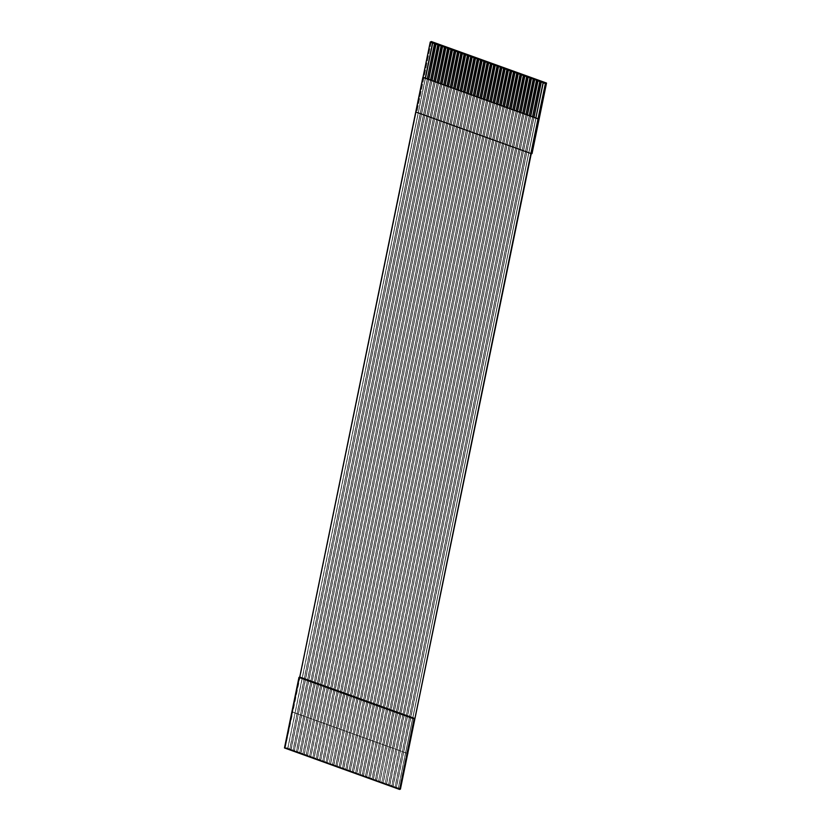 <?xml version="1.0" encoding="UTF-8"?>
<svg xmlns="http://www.w3.org/2000/svg" width="831" height="831" viewBox="0 0 831 831"><rect width="100%" height="100%" fill="white"/><g stroke="black" fill="none" stroke-linecap="round" stroke-linejoin="round"><path stroke-width="0.62" stroke-dasharray="4.16 3.12" d="M284.482 747.952L285.272 747.609L400.417 789.107L285.272 747.609L299.752 677.057L285.272 747.609L284.482 747.952M430.583 41.893L285.272 747.609L292.844 712.188L295.15 713.019L287.91 748.295L285.604 747.464L289.884 749.011L297.124 713.736L298.443 714.203L291.203 749.479L289.884 749.011L293.177 750.196L300.417 714.92L301.736 715.387L294.496 750.663L293.177 750.196L296.47 751.38L303.71 716.104L305.019 716.582L297.778 751.858L296.47 751.38L299.752 752.564L306.992 717.288L308.311 717.766L301.071 753.042L299.752 752.564L303.045 753.748L310.285 718.472L311.604 718.95L304.364 754.226L303.045 753.748L306.338 754.932L313.578 719.656L314.887 720.134L307.647 755.41L306.338 754.932L309.62 756.117L316.871 720.841L318.18 721.318L310.939 756.594L309.62 756.117L312.913 757.311L320.153 722.035L321.472 722.503L314.232 757.779L312.913 757.311L316.206 758.495L323.446 723.219L324.765 723.687L317.525 758.963L316.206 758.495L319.499 759.679L326.739 724.403L328.048 724.881L320.808 760.147L319.499 759.679L322.781 760.864L330.021 725.588L331.34 726.065L324.1 761.341L322.781 760.864L326.074 762.048L333.314 726.772L334.633 727.25L327.393 762.526L326.074 762.048L329.19 763.315L336.607 727.956L337.916 728.434L330.676 763.71L329.367 763.232L332.483 764.499L339.9 729.14L341.209 729.618L333.969 764.894L332.649 764.416L335.766 765.683L343.182 730.335L344.501 730.802L337.261 766.078L335.942 765.6L339.058 766.868L346.475 731.519L347.794 731.986L340.554 767.262L339.235 766.795L342.351 768.052L349.768 732.703L351.077 733.171L343.837 768.446L342.528 767.979L345.81 769.163L353.05 733.887L354.37 734.365L347.129 769.631L345.81 769.163L348.927 770.42L356.343 735.071L357.662 735.549L350.422 770.825L349.103 770.347L352.219 771.604L359.636 736.256L360.955 736.733L353.705 772.009L352.396 771.532L355.512 772.799L362.929 737.44L364.238 737.918L356.998 773.194L355.678 772.716L358.795 773.983L366.211 738.624L367.531 739.102L360.29 774.378L358.971 773.9L362.087 775.167L369.504 739.819L370.823 740.286L363.583 775.562L362.264 775.084L365.38 776.351L372.797 741.003L374.106 741.47L366.866 776.746L365.557 776.279L368.663 777.536L376.079 742.187L377.399 742.654L370.159 777.93L368.839 777.463L372.132 778.647L379.372 743.371L380.691 743.849L373.451 779.125L372.132 778.647L375.248 779.904L382.665 744.555L383.984 745.033L376.734 780.309L375.425 779.831L378.541 781.098L385.958 745.739L387.267 746.217L380.027 781.493L378.707 781.015L381.824 782.283L389.24 746.924L390.56 747.401L383.32 782.677L382 782.2L385.117 783.467L392.533 748.108L393.852 748.586L386.612 783.862L385.293 783.384L388.586 784.578L395.826 749.302L397.135 749.77L389.895 785.046L388.586 784.578L391.868 785.762L399.109 750.486L400.428 750.954L393.188 786.23L391.868 785.762L395.161 786.947L402.401 751.671L403.721 752.148L396.48 787.414L395.161 786.947L400.75 788.962L398.454 788.131L405.694 752.855L408 753.686L292.844 712.188L416.092 112.445L531.248 153.943L416.092 112.445L430.583 41.893M408.146 753.624L293 712.125L408.146 753.624M431.372 41.55L416.892 112.102L416.092 112.445L416.892 112.102L532.037 153.59L416.892 112.102L431.372 41.55M427.29 78.852L289.707 749.084L287.734 748.378L425.316 78.145L287.734 748.378L425.462 78.197L295.15 713.019L297.124 713.736L289.884 749.011L427.29 78.852M434.706 43.503L297.124 713.736L434.706 43.503M430.583 80.036L293 750.268L291.027 749.562L428.609 79.329L291.027 749.562L428.754 79.381L298.443 714.203L300.417 714.92L293.177 750.196L430.583 80.036M437.999 44.687L300.417 714.92L437.999 44.687M433.865 81.22L296.293 751.453L294.319 750.746L431.891 80.514L294.319 750.746L432.047 80.565L301.736 715.387L303.71 716.104L296.47 751.38L433.865 81.22M441.282 45.871L303.71 716.104L441.282 45.871M437.158 82.414L299.575 752.637L297.602 751.93L435.184 81.698L297.602 751.93L435.33 81.75L305.019 716.582L306.992 717.288L299.752 752.564L437.158 82.414M444.575 47.055L306.992 717.288L444.575 47.055M440.451 83.599L302.868 753.831L300.895 753.115L438.477 82.882L300.895 753.115L438.623 82.934L308.311 717.766L310.285 718.472L302.868 753.831L440.451 83.599M447.867 48.24L310.285 718.472L447.867 48.24M443.733 84.783L306.161 755.015L304.188 754.299L441.76 84.066L304.188 754.299L441.915 84.128L311.604 718.95L313.578 719.656L306.161 755.015L443.733 84.783M451.15 49.434L313.578 719.656L451.15 49.434M447.026 85.967L309.454 756.2L307.47 755.483L445.052 85.261L307.47 755.483L445.198 85.313L314.887 720.134L316.871 720.841L309.62 756.117L447.026 85.967M454.443 50.618L316.871 720.841L454.443 50.618M450.319 87.151L312.736 757.384L310.763 756.667L448.345 86.445L310.763 756.667L448.491 86.497L318.18 721.318L320.153 722.035L312.913 757.311L450.319 87.151M457.736 51.802L320.153 722.035L457.736 51.802M453.612 88.335L316.029 758.568L314.056 757.862L451.638 87.629L314.056 757.862L451.784 87.681L321.472 722.503L323.446 723.219L316.206 758.495L453.612 88.335M461.028 52.987L323.446 723.219L461.028 52.987M456.894 89.519L319.322 759.752L317.349 759.046L454.921 88.813L317.349 759.046L455.076 88.865L324.765 723.687L326.739 724.403L319.499 759.679L456.894 89.519M464.311 54.171L326.739 724.403L464.311 54.171M460.187 90.714L322.605 760.936L320.631 760.23L458.213 89.997L320.631 760.23L458.359 90.049L328.048 724.881L330.021 725.588L322.781 760.864L460.187 90.714M467.604 55.355L330.021 725.588L467.604 55.355M463.48 91.898L325.897 762.12L323.924 761.414L461.506 91.181L323.924 761.414L461.652 91.233L331.34 726.065L333.314 726.772L326.074 762.048L463.48 91.898M470.897 56.539L333.314 726.772L470.897 56.539M466.762 93.082L329.19 763.315L327.217 762.598L464.789 92.366L327.217 762.598L464.945 92.418L334.633 727.25L336.607 727.956L329.19 763.315L466.762 93.082M474.179 57.723L336.607 727.956L474.179 57.723M470.055 94.267L332.483 764.499L330.499 763.782L468.082 93.55L330.499 763.782L468.227 93.612L337.916 728.434L339.9 729.14L332.649 764.416L470.055 94.267M477.472 58.918L339.9 729.14L477.472 58.918M473.348 95.451L335.766 765.683L333.792 764.967L471.374 94.744L333.792 764.967L471.52 94.796L341.209 729.618L343.182 730.335L335.942 765.6L473.348 95.451M480.765 60.102L343.182 730.335L480.765 60.102M476.641 96.635L339.058 766.868L337.085 766.151L474.667 95.929L337.085 766.151L474.813 95.981L344.501 730.802L346.475 731.519L339.235 766.795L476.641 96.635M484.058 61.286L346.475 731.519L484.058 61.286M479.923 97.819L342.351 768.052L340.378 767.345L477.95 97.113L340.378 767.345L478.105 97.165L347.794 731.986L349.768 732.703L342.528 767.979L479.923 97.819M487.34 62.47L349.768 732.703L487.34 62.47M483.216 99.003L345.634 769.236L343.66 768.53L481.242 98.297L343.66 768.53L481.388 98.349L351.077 733.171L353.05 733.887L345.81 769.163L483.216 99.003M490.633 63.655L353.05 733.887L490.633 63.655M486.509 100.198L348.927 770.42L346.953 769.714L484.535 99.481L346.953 769.714L484.681 99.533L354.37 734.365L356.343 735.071L349.103 770.347L486.509 100.198M493.926 64.839L356.343 735.071L493.926 64.839M489.791 101.382L352.219 771.604L350.246 770.898L487.818 100.665L350.246 770.898L487.974 100.717L357.662 735.549L359.636 736.256L352.396 771.532L489.791 101.382M497.208 66.023L359.636 736.256L497.208 66.023M493.084 102.566L355.512 772.799L353.539 772.082L491.111 101.849L353.539 772.082L491.256 101.901L360.955 736.733L362.929 737.44L355.678 772.716L493.084 102.566M500.501 67.207L362.929 737.44L500.501 67.207M496.377 103.75L358.795 773.983L356.821 773.266L494.403 103.034L356.821 773.266L494.549 103.096L364.238 737.918L366.211 738.624L358.971 773.9L496.377 103.75M503.794 68.402L366.211 738.624L503.794 68.402M499.67 104.935L362.087 775.167L360.114 774.45L497.696 104.228L360.114 774.45L497.842 104.28L367.531 739.102L369.504 739.819L362.264 775.084L499.67 104.935M507.087 69.586L369.504 739.819L507.087 69.586M502.952 106.119L365.38 776.351L363.407 775.645L500.979 105.412L363.407 775.645L501.135 105.464L370.823 740.286L372.797 741.003L365.557 776.279L502.952 106.119M510.369 70.77L372.797 741.003L510.369 70.77M506.245 107.303L368.663 777.536L366.689 776.829L504.272 106.597L366.689 776.829L504.417 106.648L374.106 741.47L376.079 742.187L368.839 777.463L506.245 107.303M513.662 71.954L376.079 742.187L513.662 71.954M509.538 108.487L371.956 778.72L369.982 778.013L507.564 107.781L369.982 778.013L507.71 107.833L377.399 742.654L379.372 743.371L372.132 778.647L509.538 108.487M516.955 73.138L379.372 743.371L516.955 73.138M512.82 109.682L375.248 779.904L373.275 779.198L510.847 108.965L373.275 779.198L511.003 109.017L380.691 743.849L382.665 744.555L375.425 779.831L512.82 109.682M520.237 74.323L382.665 744.555L520.237 74.323M516.113 110.866L378.541 781.098L376.568 780.382L514.14 110.149L376.568 780.382L514.296 110.201L383.984 745.033L385.958 745.739L378.541 781.098L516.113 110.866M523.53 75.507L385.958 745.739L523.53 75.507M519.406 112.05L381.824 782.283L379.85 781.566L517.433 111.333L379.85 781.566L517.578 111.396L387.267 746.217L389.24 746.924L381.824 782.283L519.406 112.05M526.823 76.701L389.24 746.924L526.823 76.701M522.699 113.234L385.117 783.467L383.143 782.75L520.725 112.517L383.143 782.75L520.871 112.58L390.56 747.401L392.533 748.108L385.117 783.467L522.699 113.234M530.116 77.885L392.533 748.108L530.116 77.885M525.981 114.418L388.409 784.651L386.436 783.934L524.008 113.712L386.436 783.934L524.164 113.764L393.852 748.586L395.826 749.302L388.586 784.578L525.981 114.418M533.398 79.07L395.826 749.302L533.398 79.07M529.274 115.602L391.692 785.835L389.718 785.129L527.301 114.896L389.718 785.129L527.446 114.948L397.135 749.77L399.109 750.486L391.868 785.762L529.274 115.602M536.691 80.254L399.109 750.486L536.691 80.254M532.567 116.787L394.985 787.019L393.011 786.313L530.594 116.08L393.011 786.313L530.739 116.132L400.428 750.954L402.401 751.671L395.161 786.947L532.567 116.787M539.984 81.438L402.401 751.671L539.984 81.438M535.86 117.971L398.278 788.203L396.304 787.497L533.876 117.264L396.304 787.497L534.032 117.316L403.721 752.148L405.694 752.855L398.278 788.203L535.86 117.971M543.277 82.622L405.694 752.855L543.277 82.622"/><path stroke-width="1.25" d="M399.628 789.45L400.417 789.107L414.908 718.555L414.108 718.898L399.628 789.45L284.482 747.952L298.963 677.41L299.752 677.057L430.25 42.038L545.728 83.391L430.583 41.893L545.728 83.391L400.417 789.107L399.628 789.45L414.108 718.898L414.908 718.555L538 118.875L422.854 77.376L299.752 677.057L414.908 718.555L299.752 677.057L298.963 677.41L414.108 718.898L298.963 677.41L284.482 747.952L399.628 789.45M400.417 789.107L545.728 83.391L546.518 83.048L431.372 41.55L430.583 41.893L431.372 41.55L546.518 83.048L545.728 83.391L400.417 789.107M532.567 116.787L533.876 117.264L541.126 81.989L539.807 81.511L532.567 116.787L530.594 116.08L537.834 80.804L536.514 80.327L529.274 115.602L530.594 116.08L527.301 114.896L534.541 79.62L533.222 79.142L525.981 114.418L527.301 114.896L524.008 113.712L531.248 78.436L529.939 77.958L522.699 113.234L524.008 113.712L520.725 112.517L527.965 77.252L526.646 76.774L519.406 112.05L520.725 112.517L517.433 111.333L524.673 76.057L523.353 75.59L516.113 110.866L514.14 110.149L521.38 74.873L520.071 74.406L512.82 109.682L510.847 108.965L518.097 73.689L516.778 73.221L509.538 108.487L510.847 108.965L507.564 107.781L514.805 72.505L513.485 72.027L506.245 107.303L507.564 107.781L504.272 106.597L511.512 71.321L510.192 70.843L502.952 106.119L504.272 106.597L500.979 105.412L508.219 70.136L506.91 69.659L499.67 104.935L500.979 105.412L497.696 104.228L504.936 68.952L503.617 68.474L496.377 103.75L497.696 104.228L494.403 103.034L501.644 67.768L500.324 67.29L493.084 102.566L494.403 103.034L491.111 101.849L498.351 66.573L497.042 66.106L489.791 101.382L487.818 100.665L495.068 65.389L493.749 64.922L486.509 100.198L484.535 99.481L491.775 64.205L490.456 63.727L483.216 99.003L484.535 99.481L481.242 98.297L488.483 63.021L487.163 62.543L479.923 97.819L481.242 98.297L477.95 97.113L485.19 61.837L483.881 61.359L476.641 96.635L477.95 97.113L474.667 95.929L481.907 60.653L480.588 60.175L473.348 95.451L474.667 95.929L471.374 94.744L478.614 59.468L477.295 58.991L470.055 94.267L471.374 94.744L468.082 93.55L475.322 58.274L474.013 57.806L466.762 93.082L468.082 93.55L464.789 92.366L472.029 57.09L470.72 56.622L463.48 91.898L464.789 92.366L461.506 91.181L468.746 55.906L467.427 55.438L460.187 90.714L458.213 89.997L465.453 54.721L464.134 54.244L456.894 89.519L458.213 89.997L454.921 88.813L462.161 53.537L460.852 53.059L453.612 88.335L454.921 88.813L451.638 87.629L458.878 52.353L457.559 51.875L450.319 87.151L451.638 87.629L448.345 86.445L455.585 51.169L454.266 50.691L447.026 85.967L448.345 86.445L445.052 85.261L452.293 49.985L450.984 49.507L443.733 84.783L445.052 85.261L441.76 84.066L449 48.79L447.691 48.323L440.451 83.599L441.76 84.066L438.477 82.882L445.717 47.606L444.398 47.138L437.158 82.414L438.477 82.882L435.184 81.698L442.424 46.422L441.105 45.954L433.865 81.22L435.184 81.698L431.891 80.514L439.132 45.238L437.823 44.76L430.583 80.036L431.891 80.514L428.609 79.329L435.849 44.053L434.53 43.576L427.29 78.852L428.609 79.329L425.316 78.145L432.556 42.869L430.25 42.038L423.01 77.314L425.316 78.145L422.854 77.376L538 118.875L545.396 83.526L543.1 82.705L535.86 117.971L538.156 118.802L533.876 117.264L532.567 116.787L539.984 81.438L537.834 80.804L530.594 116.08L532.567 116.787M531.248 153.943L532.037 153.59L546.518 83.048L532.037 153.59L531.248 153.943M425.316 78.145L427.29 78.852L434.706 43.503L432.733 42.786L425.316 78.145M425.462 78.197L432.733 42.786L425.462 78.197M428.609 79.329L430.583 80.036L437.999 44.687L436.026 43.981L428.609 79.329M428.754 79.381L436.026 43.981L428.754 79.381M431.891 80.514L433.865 81.22L441.282 45.871L439.308 45.165L431.891 80.514M432.047 80.565L439.308 45.165L432.047 80.565M435.184 81.698L437.158 82.414L444.575 47.055L442.601 46.349L435.184 81.698M435.33 81.75L442.601 46.349L435.33 81.75M438.477 82.882L440.451 83.599L447.867 48.24L445.894 47.533L438.477 82.882M438.623 82.934L445.894 47.533L438.623 82.934M441.76 84.066L443.733 84.783L451.15 49.434L449.176 48.717L441.76 84.066M441.915 84.128L449.176 48.717L441.915 84.128M445.052 85.261L447.026 85.967L454.443 50.618L452.469 49.902L445.052 85.261M445.198 85.313L452.469 49.902L445.198 85.313M448.345 86.445L450.319 87.151L457.736 51.802L455.762 51.086L448.345 86.445M448.491 86.497L455.762 51.086L448.491 86.497M451.638 87.629L453.612 88.335L461.028 52.987L459.055 52.27L451.638 87.629M451.784 87.681L459.055 52.27L451.784 87.681M454.921 88.813L456.894 89.519L464.311 54.171L462.337 53.464L454.921 88.813M455.076 88.865L462.337 53.464L455.076 88.865M458.213 89.997L460.187 90.714L467.604 55.355L465.63 54.649L458.213 89.997M458.359 90.049L465.63 54.649L458.359 90.049M461.506 91.181L463.48 91.898L470.897 56.539L468.923 55.833L461.506 91.181M461.652 91.233L468.923 55.833L461.652 91.233M464.789 92.366L466.762 93.082L474.179 57.723L472.205 57.017L464.789 92.366M464.945 92.418L472.205 57.017L464.945 92.418M468.082 93.55L470.055 94.267L477.472 58.918L475.498 58.201L468.082 93.55M468.227 93.612L475.498 58.201L468.227 93.612M471.374 94.744L473.348 95.451L480.765 60.102L478.791 59.385L471.374 94.744M471.52 94.796L478.791 59.385L471.52 94.796M474.667 95.929L476.641 96.635L484.058 61.286L482.084 60.57L474.667 95.929M474.813 95.981L482.084 60.57L474.813 95.981M477.95 97.113L479.923 97.819L487.34 62.47L485.366 61.754L477.95 97.113M478.105 97.165L485.366 61.754L478.105 97.165M481.242 98.297L483.216 99.003L490.633 63.655L488.659 62.948L481.242 98.297M481.388 98.349L488.659 62.948L481.388 98.349M484.535 99.481L486.509 100.198L493.926 64.839L491.952 64.132L484.535 99.481M484.681 99.533L491.952 64.132L484.681 99.533M487.818 100.665L489.791 101.382L497.208 66.023L495.234 65.317L487.818 100.665M487.974 100.717L495.234 65.317L487.974 100.717M491.111 101.849L493.084 102.566L500.501 67.207L498.527 66.501L491.111 101.849M491.256 101.901L498.527 66.501L491.256 101.901M494.403 103.034L496.377 103.75L503.794 68.402L501.82 67.685L494.403 103.034M494.549 103.096L501.82 67.685L494.549 103.096M497.696 104.228L499.67 104.935L507.087 69.586L505.113 68.869L497.696 104.228M497.842 104.28L505.113 68.869L497.842 104.28M500.979 105.412L502.952 106.119L510.369 70.77L508.395 70.053L500.979 105.412M501.135 105.464L508.395 70.053L501.135 105.464M504.272 106.597L506.245 107.303L513.662 71.954L511.688 71.248L504.272 106.597M504.417 106.648L511.688 71.248L504.417 106.648M507.564 107.781L509.538 108.487L516.955 73.138L514.981 72.432L507.564 107.781M507.71 107.833L514.981 72.432L507.71 107.833M510.847 108.965L512.82 109.682L520.237 74.323L518.264 73.616L510.847 108.965M511.003 109.017L518.264 73.616L511.003 109.017M514.14 110.149L516.113 110.866L523.53 75.507L521.556 74.8L514.14 110.149M514.296 110.201L521.556 74.8L514.296 110.201M517.433 111.333L519.406 112.05L526.823 76.701L524.849 75.985L517.433 111.333M517.578 111.396L524.849 75.985L517.578 111.396M520.725 112.517L522.699 113.234L530.116 77.885L528.142 77.169L520.725 112.517M520.871 112.58L528.142 77.169L520.871 112.58M524.008 113.712L525.981 114.418L533.398 79.07L531.425 78.353L524.008 113.712M524.164 113.764L531.425 78.353L524.164 113.764M527.301 114.896L529.274 115.602L536.691 80.254L534.717 79.537L527.301 114.896M527.446 114.948L534.717 79.537L527.446 114.948M530.739 116.132L538.01 80.732L530.739 116.132M533.876 117.264L535.86 117.971L543.277 82.622L541.293 81.916L533.876 117.264M534.032 117.316L541.293 81.916L534.032 117.316"/></g></svg>
